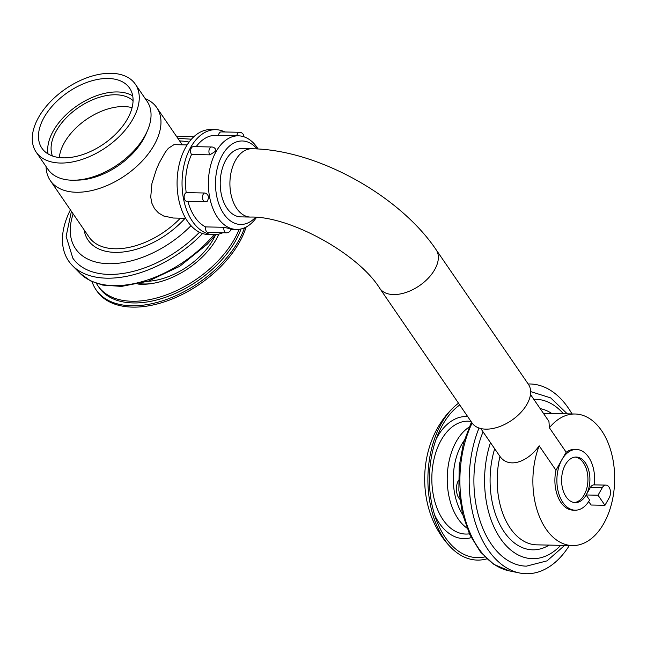 <?xml version="1.0" encoding="UTF-8"?>
<svg xmlns="http://www.w3.org/2000/svg" width="647" height="647" viewBox="0 0 647 647"><rect width="100%" height="100%" fill="white"/><g stroke="black" fill="none" stroke-linecap="round" stroke-linejoin="round"><path stroke-width="0.97" d="M574.301 502.525A22.774 14.153 91.2 0 0 584.16 494.931A22.774 14.153 91.2 0 0 587.023 471.331A22.774 14.153 91.2 0 0 575.223 457.097M586.142 494.971A22.774 14.153 91.2 0 0 588.819 470.636A22.774 14.153 91.2 0 0 576.218 457.057A22.774 14.153 91.2 0 0 561.604 479.54A22.774 14.153 91.2 0 0 575.296 502.598A22.774 14.153 91.2 0 0 586.142 494.971L590.42 487.409A7.594 4.715 -88.8 0 1 594.035 484.87A7.594 4.715 -88.8 0 1 594.302 484.886A30.369 18.868 91.2 0 0 576.372 449.471A30.369 18.868 91.2 0 0 561.911 459.637A30.369 18.868 91.2 0 0 558.337 492.084A30.369 18.868 91.2 0 0 575.143 510.192A30.369 18.868 91.2 0 0 589.603 500.018L586.142 494.971L598.03 495.214L602.308 487.652A7.594 4.715 -88.8 0 1 605.924 485.113A7.594 4.715 -88.8 0 1 610.129 489.633A7.594 4.715 -88.8 0 1 609.231 497.745L604.953 505.307L598.03 495.214M555.991 470.167A30.369 18.868 91.2 0 0 573.161 510.151L575.143 510.192M561.911 459.637L556.088 470.078A30.126 17.825 -34.4 0 1 555.927 470.232L539.186 445.815A65.792 40.882 91.2 0 0 537.641 511.777A65.792 40.882 91.2 0 0 572.441 545.575A65.792 40.882 91.2 0 0 614.65 480.616A65.792 40.882 91.2 0 0 575.11 414.007A65.792 40.882 91.2 0 0 549.392 427.764L566.141 452.18A30.126 17.825 -34.4 0 1 566.117 452.342L561.911 459.637M576.372 449.471L574.39 449.43A30.369 18.868 91.2 0 0 566.125 452.277M604.953 505.307L591.083 505.024L588.681 501.53M539.186 445.815C528.51 461.182 509.294 469.39 499.977 456.458L480.786 428.54M530.475 394.468L548.939 421.383L549.392 427.764M572.005 413.943A94.899 58.966 91.2 0 0 528.195 383.995M479.015 428.031A94.899 58.966 91.2 0 0 519.59 572.991A94.899 58.966 91.2 0 0 569.328 545.51M483.05 431.848A87.305 54.251 91.2 0 0 480.584 438.48A87.305 54.251 91.2 0 0 526.407 566.149L547.063 560.86L564.621 545.413M459.742 499.193A12.657 7.861 -88.8 0 1 458.521 480.284M459.734 404.982A79.807 49.593 91.2 0 0 453.507 410.263A79.807 49.593 91.2 0 0 450.781 544.37A79.807 49.593 91.2 0 0 484.854 556.905M458.521 403.21A82.242 51.105 91.2 0 0 454.008 406.963A82.242 51.105 91.2 0 0 451.153 547.694A82.242 51.105 91.2 0 0 486.868 558.854M185.64 218.282L173.356 218.031L163.667 216.001L158.491 212.928L154.528 208.666L151.924 203.36L150.727 197.125L151.94 183.489L156.339 169.53L159.243 162.882L165.317 152.158L168.333 148.325L173.865 144.734L174.844 144.669M145.235 98.627A64.53 38.181 145.6 0 1 156.752 107.588A64.53 38.181 145.6 0 1 125.122 175.572A64.53 38.181 145.6 0 1 50.312 180.578A64.53 38.181 145.6 0 1 46.099 166.602M146.901 131.867A55.925 33.094 145.6 0 1 76.508 180.133M135.328 84.183L147.112 101.361A60.098 35.561 145.6 0 1 117.657 164.678A60.098 35.561 145.6 0 1 47.975 169.336L36.192 152.158A60.098 35.561 145.6 0 1 38.683 117.212A60.098 35.561 145.6 0 1 88.679 77.155A60.098 35.561 145.6 0 1 135.328 84.183A60.098 35.561 145.6 0 1 105.873 147.5A60.098 35.561 145.6 0 1 36.192 152.158M44.133 117.325A53.143 31.444 145.6 0 1 88.34 81.902A53.143 31.444 145.6 0 1 129.594 88.121A53.143 31.444 145.6 0 1 103.544 144.103A53.143 31.444 145.6 0 1 41.934 148.228A53.143 31.444 145.6 0 1 44.133 117.325M48.048 153.929A53.143 31.444 145.6 0 1 53.361 130.783A53.143 31.444 145.6 0 1 132.708 95.877M52.423 155.992A49.35 29.204 145.6 0 1 56.338 130.848A49.35 29.204 145.6 0 1 94.381 99.056A49.35 29.204 145.6 0 1 133.056 100.697M59.281 157.577A49.35 29.204 145.6 0 1 64.409 142.623A49.35 29.204 145.6 0 1 132.061 107.669M246.143 227.032A88.574 52.407 145.6 0 1 174.892 297.879A88.574 52.407 145.6 0 1 96.937 291.077L96.015 289.735A88.574 52.407 145.6 0 1 92.02 281.591M244.517 227.817A88.574 52.407 145.6 0 1 172.676 297.086A88.574 52.407 145.6 0 1 96.015 289.735M241.056 228.965A84.773 50.167 145.6 0 1 172.134 294.781A84.773 50.167 145.6 0 1 99.145 287.583L97.988 285.901A84.773 50.167 145.6 0 1 96.419 283.354M239.131 229.305A84.773 50.167 145.6 0 1 169.757 293.592A84.773 50.167 145.6 0 1 97.988 285.901M218.953 234.077A61.999 36.685 145.6 0 1 137.924 284.041M176.841 136.889A94.899 56.152 145.6 0 1 193.647 136.905M202.551 233.51A94.899 56.152 145.6 0 1 72.407 265.569A94.899 56.152 145.6 0 1 70.402 209.879M199.47 232.241A89.836 53.159 145.6 0 1 72.82 258.145L66.123 236.373L71.405 211.343M257.126 148.956A41.756 25.945 91.2 0 0 222.722 154.407A41.756 25.945 91.2 0 0 221.42 209.919A41.756 25.945 91.2 0 0 255.533 217.319M258.137 149.012A46.819 29.091 91.2 0 0 238.428 135.83A46.819 29.091 91.2 0 0 208.391 182.042A46.819 29.091 91.2 0 0 236.527 229.442A46.819 29.091 91.2 0 0 256.527 217.4M224.873 131.98A52.512 32.625 91.2 0 0 215.75 129.675A52.512 32.625 91.2 0 0 182.058 181.508A52.512 32.625 91.2 0 0 213.615 234.675A52.512 32.625 91.2 0 0 222.827 232.742M226.466 232.815L208.132 232.443A4.432 2.75 -88.8 0 1 205.568 226.911L223.902 227.283A4.432 2.75 91.2 0 0 226.466 232.815A4.432 4.432 0 0 0 230.955 228.925L223.902 227.283M187.897 201.338A46.819 29.091 91.2 0 0 205.568 226.911M205.123 201.686L186.789 201.314A4.432 2.75 -88.8 0 1 184.144 197.464A4.432 2.75 -88.8 0 1 186.19 192.628L204.525 193A4.432 2.75 91.2 0 0 202.479 197.836A4.432 2.75 91.2 0 0 205.123 201.686L205.123 201.686A4.432 4.432 0 0 0 207.509 201.047L208.682 197.335C208.01 194.747 206.628 193.299 204.525 193M191.561 154.487A4.432 2.75 -88.8 0 1 190.768 149.546A4.432 2.75 -88.8 0 1 193.429 146.618L211.763 146.99A4.432 2.75 91.2 0 0 209.102 149.918A4.432 2.75 91.2 0 0 209.903 154.859L191.561 154.487A46.819 29.091 91.2 0 0 186.19 192.628M238.428 135.83L215.629 135.369A46.819 29.091 91.2 0 0 196.154 146.675M218.46 135.425A4.432 2.75 -88.8 0 1 221.234 131.907L239.568 132.279A4.432 2.75 91.2 0 0 236.794 135.797M215.75 129.675L210.793 129.57A52.512 32.625 91.2 0 0 177.1 181.411A52.512 32.625 91.2 0 0 208.657 234.57L213.615 234.675M209.903 154.859L215.144 151.487L215.411 149.036A4.432 4.432 0 0 0 211.763 146.99M250.454 217.068L240.749 216.874A34.162 21.23 -88.8 0 1 221.848 196.502A34.162 21.23 -88.8 0 1 225.868 160.003A34.162 21.23 -88.8 0 1 242.14 148.559L251.837 148.761A34.162 21.23 91.2 0 0 235.573 160.205A34.162 21.23 91.2 0 0 231.545 196.704A34.162 21.23 91.2 0 0 250.454 217.068C289.411 215.88 358.171 253.438 379.773 288.368A34.162 20.219 145.6 0 0 406.284 292.363A34.162 20.219 145.6 0 0 434.711 269.597A34.162 20.219 145.6 0 0 436.118 249.726L528.413 384.326A34.162 20.219 145.6 0 1 527.006 404.189A34.162 20.219 145.6 0 1 498.578 426.955A34.162 20.219 145.6 0 1 472.067 422.968L379.773 288.368M499.977 456.458A65.792 40.882 91.2 0 0 536.759 544.847L572.441 545.575M494.672 448.792A70.855 44.028 91.2 0 0 501.279 527.232A70.855 44.028 91.2 0 0 549.133 545.097M551.802 413.53A70.855 44.028 91.2 0 0 540.188 408.629M490.475 442.677A79.71 49.536 91.2 0 0 500.414 538.474A79.71 49.536 91.2 0 0 560.747 545.332M563.424 413.773A79.71 49.536 91.2 0 0 533.799 399.312M464.198 440.486A50.304 31.258 91.2 0 0 462.694 514.608M469.043 427.157A54.841 34.081 91.2 0 0 447.239 477.219A54.841 34.081 91.2 0 0 466.988 528.122M471.016 421.44L470.49 421.367A56.451 35.075 91.2 0 0 431.848 476.904A56.451 35.075 91.2 0 0 468.21 533.969L469.415 533.864M467.708 416.611A61.053 37.938 91.2 0 0 436.215 438.917M434.671 515.044A61.053 37.938 91.2 0 0 471.226 537.617M519.59 572.991L509.286 570.889A92.99 57.785 -88.8 0 1 472.1 423.017M590.42 487.409L602.308 487.652M180.351 218.176A64.53 38.181 145.6 0 1 89.076 237.101L50.312 180.578M218.71 234.133A59.362 35.124 145.6 0 1 216.252 239.333M151.762 283.556A59.362 35.124 145.6 0 1 139.501 283.669M215.564 234.877A57.373 33.951 145.6 0 1 147.864 281.308M185.115 218.274A67.062 39.685 145.6 0 1 123.31 251.966A67.062 39.685 145.6 0 1 84.118 229.879M213.995 234.675A92.99 55.027 145.6 0 1 80.002 273.285L72.407 265.569M191.002 225.674A82.242 48.671 145.6 0 1 103.73 263.418A82.242 48.671 145.6 0 1 73.168 213.906M179.599 140.917A82.242 48.671 145.6 0 1 189.078 142.081M543.44 413.36L575.11 414.007M454.024 406.955C416.094 442.071 414.687 511.073 451.161 547.702M509.286 570.889L493.871 564.37L480.454 551.98L469.803 534.705L462.468 513.702L458.86 490.361L459.208 466.236L463.487 442.944L471.437 422.038M594.035 484.87L605.924 485.113M530.645 391.597L550.686 397.889L567.29 413.845M156.752 107.588L182.276 144.815M215.791 234.602L207.169 244.291L179.68 266.338L148.341 281.146L121.571 286.403L102.727 285.101L90.645 280.935L80.002 273.285M191.431 139.194L177.844 138.353M174.844 144.661L187.137 144.912M230.882 229.329L236.527 229.442M243.903 136.784A4.432 4.432 0 0 0 239.568 132.279M251.837 148.761C316.496 149.489 399.345 195.119 436.118 249.726"/></g></svg>
